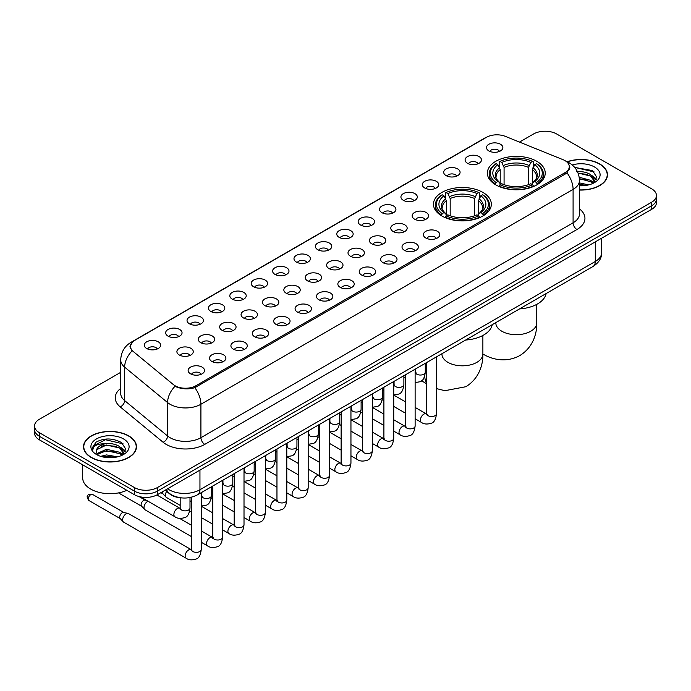 <?xml version="1.0" encoding="UTF-8"?>
<svg xmlns="http://www.w3.org/2000/svg" width="691" height="691" viewBox="0 0 691 691"><rect width="100%" height="100%" fill="white"/><g stroke="black" fill="none" stroke-linecap="round" stroke-linejoin="round"><path stroke-width="1.04" d="M482.862 192.392A28.936 16.705 0 0 0 451.327 188.773A28.936 16.705 0 0 0 433.464 204.208A28.936 16.705 0 0 0 441.938 216.015A28.936 16.705 0 0 0 473.473 219.634A28.936 16.705 0 0 0 491.336 204.208A28.936 16.705 0 0 0 482.862 192.392M536.76 161.271A28.936 16.705 0 0 0 505.225 157.652A28.936 16.705 0 0 0 487.362 173.087A28.936 16.705 0 0 0 495.836 184.903A28.936 16.705 0 0 0 527.371 188.522A28.936 16.705 0 0 0 545.234 173.087A28.936 16.705 0 0 0 536.76 161.271M467.496 163.283A8.188 4.725 180 0 1 465.872 161.944A8.188 4.725 180 0 1 468.584 156.062A8.188 4.725 180 0 1 479.079 156.589A8.188 4.725 180 0 1 480.703 161.944A8.188 4.725 180 0 1 467.496 163.283M478.086 163.767A4.915 2.833 0 0 0 476.764 162.385A4.915 2.833 0 0 0 471.918 161.668A4.915 2.833 0 0 0 468.498 163.767M446.11 175.626A8.188 4.725 180 0 1 444.486 174.287A8.188 4.725 180 0 1 447.198 168.414A8.188 4.725 180 0 1 457.692 168.941A8.188 4.725 180 0 1 459.316 174.287A8.188 4.725 180 0 1 446.11 175.626M456.691 176.119A4.915 2.833 0 0 0 455.378 174.737A4.915 2.833 0 0 0 450.532 174.02A4.915 2.833 0 0 0 447.103 176.119M424.723 187.978A8.188 4.725 180 0 1 423.099 186.639A8.188 4.725 180 0 1 425.811 180.766A8.188 4.725 180 0 1 436.306 181.292A8.188 4.725 180 0 1 437.93 186.639A8.188 4.725 180 0 1 424.723 187.978M435.304 188.47A4.915 2.833 0 0 0 433.991 187.088A4.915 2.833 0 0 0 429.146 186.363A4.915 2.833 0 0 0 425.716 188.47M403.337 200.321A8.188 4.725 180 0 1 401.704 198.991A8.188 4.725 180 0 1 404.416 193.109A8.188 4.725 180 0 1 414.911 193.635A8.188 4.725 180 0 1 416.543 198.991A8.188 4.725 180 0 1 403.337 200.321M413.918 200.813A4.915 2.833 0 0 0 412.596 199.431A4.915 2.833 0 0 0 407.759 198.714A4.915 2.833 0 0 0 404.33 200.813M381.942 212.673A8.188 4.725 180 0 1 380.318 211.334A8.188 4.725 180 0 1 383.03 205.46A8.188 4.725 180 0 1 393.525 205.987A8.188 4.725 180 0 1 395.148 211.334A8.188 4.725 180 0 1 381.942 212.673M392.531 213.165A4.915 2.833 0 0 0 391.21 211.783A4.915 2.833 0 0 0 386.373 211.066A4.915 2.833 0 0 0 382.944 213.165M360.555 225.024A8.188 4.725 180 0 1 358.931 223.685A8.188 4.725 180 0 1 361.643 217.812A8.188 4.725 180 0 1 372.138 218.339A8.188 4.725 180 0 1 373.762 223.685A8.188 4.725 180 0 1 360.555 225.024M371.145 225.516A4.915 2.833 0 0 0 369.823 224.134A4.915 2.833 0 0 0 364.978 223.409A4.915 2.833 0 0 0 361.557 225.516M339.169 237.367A8.188 4.725 180 0 1 337.545 236.037A8.188 4.725 180 0 1 340.257 230.155A8.188 4.725 180 0 1 350.752 230.682A8.188 4.725 180 0 1 352.375 236.037A8.188 4.725 180 0 1 339.169 237.367M349.75 237.859A4.915 2.833 0 0 0 348.437 236.477A4.915 2.833 0 0 0 343.591 235.761A4.915 2.833 0 0 0 340.162 237.859M317.782 249.719A8.188 4.725 180 0 1 316.158 248.38A8.188 4.725 180 0 1 318.871 242.506A8.188 4.725 180 0 1 329.365 243.033A8.188 4.725 180 0 1 330.989 248.38A8.188 4.725 180 0 1 317.782 249.719M328.363 250.211A4.915 2.833 0 0 0 327.042 248.829A4.915 2.833 0 0 0 322.205 248.112A4.915 2.833 0 0 0 318.776 250.211M296.396 262.07A8.188 4.725 180 0 1 294.763 260.732A8.188 4.725 180 0 1 297.476 254.849A8.188 4.725 180 0 1 307.97 255.376A8.188 4.725 180 0 1 309.603 260.732A8.188 4.725 180 0 1 296.396 262.07M306.977 262.554A4.915 2.833 0 0 0 305.655 261.172A4.915 2.833 0 0 0 300.818 260.455A4.915 2.833 0 0 0 297.389 262.554M275.001 274.413A8.188 4.725 180 0 1 273.377 273.075A8.188 4.725 180 0 1 276.089 267.201A8.188 4.725 180 0 1 286.584 267.728A8.188 4.725 180 0 1 288.207 273.075A8.188 4.725 180 0 1 275.001 274.413M285.59 274.906A4.915 2.833 0 0 0 284.269 273.524A4.915 2.833 0 0 0 279.432 272.807A4.915 2.833 0 0 0 276.003 274.906M253.614 286.765A8.188 4.725 180 0 1 251.99 285.426A8.188 4.725 180 0 1 254.703 279.553A8.188 4.725 180 0 1 265.197 280.08A8.188 4.725 180 0 1 266.821 285.426A8.188 4.725 180 0 1 253.614 286.765M264.204 287.257A4.915 2.833 0 0 0 262.882 285.875A4.915 2.833 0 0 0 258.037 285.15A4.915 2.833 0 0 0 254.616 287.257M232.228 299.108A8.188 4.725 180 0 1 230.604 297.778A8.188 4.725 180 0 1 233.316 291.896A8.188 4.725 180 0 1 243.811 292.423A8.188 4.725 180 0 1 245.435 297.778A8.188 4.725 180 0 1 232.228 299.108M242.809 299.6A4.915 2.833 0 0 0 241.496 298.218A4.915 2.833 0 0 0 236.65 297.501A4.915 2.833 0 0 0 233.221 299.6M210.841 311.46A8.188 4.725 180 0 1 209.218 310.121A8.188 4.725 180 0 1 211.93 304.247A8.188 4.725 180 0 1 222.424 304.774A8.188 4.725 180 0 1 224.048 310.121A8.188 4.725 180 0 1 210.841 311.46M221.422 311.952A4.915 2.833 0 0 0 220.101 310.57A4.915 2.833 0 0 0 215.264 309.853A4.915 2.833 0 0 0 211.835 311.952M189.455 323.811A8.188 4.725 180 0 1 187.822 322.472A8.188 4.725 180 0 1 190.535 316.599A8.188 4.725 180 0 1 201.029 317.126A8.188 4.725 180 0 1 202.662 322.472A8.188 4.725 180 0 1 189.455 323.811M200.036 324.304A4.915 2.833 0 0 0 198.714 322.922A4.915 2.833 0 0 0 193.877 322.196A4.915 2.833 0 0 0 190.448 324.304M168.06 336.154A8.188 4.725 180 0 1 166.436 334.824A8.188 4.725 180 0 1 169.148 328.942A8.188 4.725 180 0 1 179.643 329.469A8.188 4.725 180 0 1 181.267 334.824A8.188 4.725 180 0 1 168.06 336.154M178.649 336.647A4.915 2.833 0 0 0 177.328 335.265A4.915 2.833 0 0 0 172.491 334.548A4.915 2.833 0 0 0 169.062 336.647M146.673 348.506A8.188 4.725 180 0 1 145.05 347.167A8.188 4.725 180 0 1 147.762 341.294A8.188 4.725 180 0 1 158.256 341.82A8.188 4.725 180 0 1 159.88 347.167A8.188 4.725 180 0 1 146.673 348.506M157.263 348.998A4.915 2.833 0 0 0 155.941 347.616A4.915 2.833 0 0 0 151.096 346.899A4.915 2.833 0 0 0 147.675 348.998M488.882 150.932A8.188 4.725 180 0 1 487.259 149.593A8.188 4.725 180 0 1 489.971 143.719A8.188 4.725 180 0 1 500.465 144.246A8.188 4.725 180 0 1 502.089 149.593A8.188 4.725 180 0 1 488.882 150.932M499.472 151.424A4.915 2.833 0 0 0 498.151 150.042A4.915 2.833 0 0 0 493.314 149.325A4.915 2.833 0 0 0 489.884 151.424M414.565 219.159A8.188 4.725 180 0 1 412.942 217.82A8.188 4.725 180 0 1 415.654 211.947A8.188 4.725 180 0 1 426.148 212.474A8.188 4.725 180 0 1 427.772 217.82A8.188 4.725 180 0 1 414.565 219.159M425.155 219.652A4.915 2.833 0 0 0 423.833 218.27A4.915 2.833 0 0 0 418.996 217.553A4.915 2.833 0 0 0 415.567 219.652M393.179 231.511A8.188 4.725 180 0 1 391.555 230.172A8.188 4.725 180 0 1 394.267 224.29A8.188 4.725 180 0 1 404.762 224.825A8.188 4.725 180 0 1 406.386 230.172A8.188 4.725 180 0 1 393.179 231.511M403.76 231.995A4.915 2.833 0 0 0 402.447 230.613A4.915 2.833 0 0 0 397.601 229.896A4.915 2.833 0 0 0 394.181 231.995M371.793 243.854A8.188 4.725 180 0 1 370.169 242.515A8.188 4.725 180 0 1 372.881 236.642A8.188 4.725 180 0 1 383.375 237.168A8.188 4.725 180 0 1 384.999 242.515A8.188 4.725 180 0 1 371.793 243.854M382.373 244.346A4.915 2.833 0 0 0 381.061 242.964A4.915 2.833 0 0 0 376.215 242.247A4.915 2.833 0 0 0 372.786 244.346M350.406 256.206A8.188 4.725 180 0 1 348.782 254.867A8.188 4.725 180 0 1 351.494 248.993A8.188 4.725 180 0 1 361.989 249.52A8.188 4.725 180 0 1 363.613 254.867A8.188 4.725 180 0 1 350.406 256.206M360.987 256.698A4.915 2.833 0 0 0 359.666 255.316A4.915 2.833 0 0 0 354.829 254.59A4.915 2.833 0 0 0 351.399 256.698M329.011 268.557A8.188 4.725 180 0 1 327.387 267.218A8.188 4.725 180 0 1 330.099 261.336A8.188 4.725 180 0 1 340.594 261.863A8.188 4.725 180 0 1 342.218 267.218A8.188 4.725 180 0 1 329.011 268.557M339.601 269.041A4.915 2.833 0 0 0 338.279 267.659A4.915 2.833 0 0 0 333.442 266.942A4.915 2.833 0 0 0 330.013 269.041M307.625 280.9A8.188 4.725 180 0 1 306.001 279.561A8.188 4.725 180 0 1 308.713 273.688A8.188 4.725 180 0 1 319.207 274.215A8.188 4.725 180 0 1 320.831 279.561A8.188 4.725 180 0 1 307.625 280.9M318.214 281.392A4.915 2.833 0 0 0 316.893 280.01A4.915 2.833 0 0 0 312.047 279.294A4.915 2.833 0 0 0 308.627 281.392M286.238 293.252A8.188 4.725 180 0 1 284.614 291.913A8.188 4.725 180 0 1 287.326 286.039A8.188 4.725 180 0 1 297.821 286.566A8.188 4.725 180 0 1 299.445 291.913A8.188 4.725 180 0 1 286.238 293.252M296.819 293.744A4.915 2.833 0 0 0 295.506 292.362A4.915 2.833 0 0 0 290.661 291.637A4.915 2.833 0 0 0 287.24 293.744M264.852 305.595A8.188 4.725 180 0 1 263.228 304.265A8.188 4.725 180 0 1 265.94 298.382A8.188 4.725 180 0 1 276.435 298.909A8.188 4.725 180 0 1 278.058 304.265A8.188 4.725 180 0 1 264.852 305.595M275.433 306.087A4.915 2.833 0 0 0 274.12 304.705A4.915 2.833 0 0 0 269.274 303.988A4.915 2.833 0 0 0 265.845 306.087M243.465 317.946A8.188 4.725 180 0 1 241.833 316.608A8.188 4.725 180 0 1 244.554 310.734A8.188 4.725 180 0 1 255.048 311.261A8.188 4.725 180 0 1 256.672 316.608A8.188 4.725 180 0 1 243.465 317.946M254.046 318.439A4.915 2.833 0 0 0 252.725 317.057A4.915 2.833 0 0 0 247.888 316.34A4.915 2.833 0 0 0 244.459 318.439M222.07 330.298A8.188 4.725 180 0 1 220.446 328.959A8.188 4.725 180 0 1 223.158 323.077A8.188 4.725 180 0 1 233.653 323.613A8.188 4.725 180 0 1 235.277 328.959A8.188 4.725 180 0 1 222.07 330.298M232.66 330.782A4.915 2.833 0 0 0 231.338 329.4A4.915 2.833 0 0 0 226.501 328.683A4.915 2.833 0 0 0 223.072 330.782M200.684 342.641A8.188 4.725 180 0 1 199.06 341.302A8.188 4.725 180 0 1 201.772 335.429A8.188 4.725 180 0 1 212.267 335.956A8.188 4.725 180 0 1 213.89 341.302A8.188 4.725 180 0 1 200.684 342.641M211.273 343.133A4.915 2.833 0 0 0 209.952 341.751A4.915 2.833 0 0 0 205.106 341.034A4.915 2.833 0 0 0 201.686 343.133M179.297 354.993A8.188 4.725 180 0 1 177.673 353.654A8.188 4.725 180 0 1 180.386 347.78A8.188 4.725 180 0 1 190.88 348.307A8.188 4.725 180 0 1 192.504 353.654A8.188 4.725 180 0 1 179.297 354.993M189.878 355.485A4.915 2.833 0 0 0 188.565 354.103A4.915 2.833 0 0 0 183.72 353.377A4.915 2.833 0 0 0 180.299 355.485M425.803 237.998A8.188 4.725 180 0 1 424.179 236.659A8.188 4.725 180 0 1 426.891 230.777A8.188 4.725 180 0 1 437.386 231.304A8.188 4.725 180 0 1 439.01 236.659A8.188 4.725 180 0 1 425.803 237.998M436.384 238.481A4.915 2.833 0 0 0 435.071 237.099A4.915 2.833 0 0 0 430.225 236.382A4.915 2.833 0 0 0 426.796 238.481M404.416 250.341A8.188 4.725 180 0 1 402.793 249.002A8.188 4.725 180 0 1 405.505 243.128A8.188 4.725 180 0 1 415.999 243.655A8.188 4.725 180 0 1 417.623 249.002A8.188 4.725 180 0 1 404.416 250.341M414.997 250.833A4.915 2.833 0 0 0 413.676 249.451A4.915 2.833 0 0 0 408.839 248.734A4.915 2.833 0 0 0 405.41 250.833M383.03 262.692A8.188 4.725 180 0 1 381.397 261.353A8.188 4.725 180 0 1 384.11 255.48A8.188 4.725 180 0 1 394.604 256.007A8.188 4.725 180 0 1 396.237 261.353A8.188 4.725 180 0 1 383.03 262.692M393.611 263.185A4.915 2.833 0 0 0 392.289 261.803A4.915 2.833 0 0 0 387.452 261.077A4.915 2.833 0 0 0 384.023 263.185M361.635 275.035A8.188 4.725 180 0 1 360.011 273.705A8.188 4.725 180 0 1 362.723 267.823A8.188 4.725 180 0 1 373.218 268.35A8.188 4.725 180 0 1 374.842 273.705A8.188 4.725 180 0 1 361.635 275.035M372.224 275.528A4.915 2.833 0 0 0 370.903 274.146A4.915 2.833 0 0 0 366.066 273.429A4.915 2.833 0 0 0 362.637 275.528M340.248 287.387A8.188 4.725 180 0 1 338.625 286.048A8.188 4.725 180 0 1 341.337 280.175A8.188 4.725 180 0 1 351.831 280.701A8.188 4.725 180 0 1 353.455 286.048A8.188 4.725 180 0 1 340.248 287.387M350.838 287.879A4.915 2.833 0 0 0 349.516 286.497A4.915 2.833 0 0 0 344.671 285.78A4.915 2.833 0 0 0 341.25 287.879M318.862 299.739A8.188 4.725 180 0 1 317.238 298.4A8.188 4.725 180 0 1 319.95 292.526A8.188 4.725 180 0 1 330.445 293.053A8.188 4.725 180 0 1 332.069 298.4A8.188 4.725 180 0 1 318.862 299.739M329.443 300.231A4.915 2.833 0 0 0 328.13 298.849A4.915 2.833 0 0 0 323.284 298.123A4.915 2.833 0 0 0 319.855 300.231M297.476 312.082A8.188 4.725 180 0 1 295.852 310.751A8.188 4.725 180 0 1 298.564 304.869A8.188 4.725 180 0 1 309.058 305.396A8.188 4.725 180 0 1 310.682 310.751A8.188 4.725 180 0 1 297.476 312.082M308.056 312.574A4.915 2.833 0 0 0 306.735 311.192A4.915 2.833 0 0 0 301.898 310.475A4.915 2.833 0 0 0 298.469 312.574M276.089 324.433A8.188 4.725 180 0 1 274.457 323.094A8.188 4.725 180 0 1 277.169 317.221A8.188 4.725 180 0 1 287.663 317.748A8.188 4.725 180 0 1 289.296 323.094A8.188 4.725 180 0 1 276.089 324.433M286.67 324.925A4.915 2.833 0 0 0 285.348 323.543A4.915 2.833 0 0 0 280.511 322.827A4.915 2.833 0 0 0 277.082 324.925M254.694 336.785A8.188 4.725 180 0 1 253.07 335.446A8.188 4.725 180 0 1 255.782 329.564A8.188 4.725 180 0 1 266.277 330.091A8.188 4.725 180 0 1 267.901 335.446A8.188 4.725 180 0 1 254.694 336.785M265.284 337.268A4.915 2.833 0 0 0 263.962 335.886A4.915 2.833 0 0 0 259.125 335.17A4.915 2.833 0 0 0 255.696 337.268M233.308 349.128A8.188 4.725 180 0 1 231.684 347.789A8.188 4.725 180 0 1 234.396 341.915A8.188 4.725 180 0 1 244.89 342.442A8.188 4.725 180 0 1 246.514 347.789A8.188 4.725 180 0 1 233.308 349.128M243.897 349.62A4.915 2.833 0 0 0 242.576 348.238A4.915 2.833 0 0 0 237.73 347.521A4.915 2.833 0 0 0 234.309 349.62M211.921 361.479A8.188 4.725 180 0 1 210.297 360.141A8.188 4.725 180 0 1 213.009 354.267A8.188 4.725 180 0 1 223.504 354.794A8.188 4.725 180 0 1 225.128 360.141A8.188 4.725 180 0 1 211.921 361.479M222.502 361.972A4.915 2.833 0 0 0 221.189 360.59A4.915 2.833 0 0 0 216.343 359.864A4.915 2.833 0 0 0 212.914 361.972M190.535 373.822A8.188 4.725 180 0 1 188.911 372.492A8.188 4.725 180 0 1 191.623 366.61A8.188 4.725 180 0 1 202.118 367.137A8.188 4.725 180 0 1 203.741 372.492A8.188 4.725 180 0 1 190.535 373.822M201.116 374.315A4.915 2.833 0 0 0 199.794 372.933A4.915 2.833 0 0 0 194.957 372.216A4.915 2.833 0 0 0 191.528 374.315M563.01 159.673A14.744 8.508 180 0 1 564.979 160.632A14.744 8.508 180 0 1 569.298 166.643A14.744 8.508 180 0 1 564.979 172.664L195.899 385.751A14.744 8.508 180 0 1 173.398 384.611L133.018 351.313A14.744 8.508 180 0 1 130.349 346.433A14.744 8.508 180 0 1 134.667 340.413L486.455 137.31A14.744 8.508 180 0 1 505.337 136.36L563.01 159.673M182.018 497.935A16.377 9.458 180 0 1 169.744 493.927L165.201 490.178M579.481 190.042A26.483 15.288 0 0 0 607.484 174.78A26.483 15.288 0 0 0 599.728 163.974A26.483 15.288 0 0 0 567.104 161.772M128.725 435.9A26.483 15.288 0 0 0 99.867 432.592A26.483 15.288 0 0 0 83.516 446.714A26.483 15.288 0 0 0 91.272 457.528A26.483 15.288 0 0 0 120.13 460.837A26.483 15.288 0 0 0 136.481 446.714A26.483 15.288 0 0 0 128.725 435.9M569.876 167.265L566.991 172.819L565.558 173.864L194.819 387.686C188.652 389.456 182.597 389.232 176.637 387.02L175.048 386.252A19.106 12.784 129.5 0 0 167.585 402.568L124.656 367.171A21.836 12.611 180 0 1 120.709 359.942L120.709 393.378A21.836 12.611 0 0 0 124.656 400.607L167.585 436.004A21.836 12.611 0 0 0 170.029 437.688A21.836 12.611 0 0 0 200.917 437.688L573.089 222.813A21.836 12.611 0 0 0 579.481 213.899L579.481 180.463A21.836 12.611 180 0 1 573.089 189.377A19.106 11.03 -120 0 0 566.991 172.819M120.709 372.328L39.344 419.299A16.377 9.458 0 0 0 34.55 425.984L34.55 433.119A16.377 9.458 0 0 0 39.344 439.804L134.322 494.635L134.322 491.068A16.377 9.458 0 0 0 157.488 491.068L651.656 205.763A16.377 9.458 0 0 0 656.45 199.077A16.377 9.458 0 0 1 651.656 205.763L157.488 491.068A16.377 9.458 0 0 1 134.322 491.068L39.344 436.237L134.322 491.068L134.322 487.5A16.377 9.458 0 0 0 157.488 487.5L651.656 202.195A16.377 9.458 0 0 0 656.45 195.51A16.377 9.458 0 0 0 651.656 188.824L556.678 133.994A16.377 9.458 0 0 0 533.512 133.994L519.502 142.087M34.55 429.552A16.377 9.458 0 0 0 39.344 436.237A16.377 9.458 0 0 1 34.55 429.552M579.481 208.898A27.303 15.763 180 0 1 576.95 229.507L204.778 444.373A27.303 15.763 180 0 1 166.168 444.373A27.303 15.763 180 0 1 163.111 442.266L120.182 406.869A5.459 3.654 -50.5 0 0 124.656 400.607L124.656 367.171A19.106 12.784 129.5 0 1 132.067 350.907L129.968 346.433L132.663 341.838M34.55 425.984A16.377 9.458 0 0 0 39.344 432.67L134.322 487.5M134.322 494.635A16.377 9.458 0 0 0 157.488 494.635L651.656 209.33A16.377 9.458 0 0 0 656.45 202.644L656.45 195.51M579.481 189.887A26.206 15.133 0 0 0 607.208 174.78A26.206 15.133 0 0 0 599.538 164.087A26.206 15.133 0 0 0 567.337 161.875M579.481 182.908L588.689 184.886M579.481 184.324L586.339 185.378M579.222 177.25L590.65 180.325L593.465 183.003M579.404 178.658L590.65 181.733L592.731 183.495M576.709 171.757C581.943 171.213 586.59 172.18 590.65 174.659L594.649 180.947L594.554 181.983M578.056 173.044L590.65 176.075L594.606 181.655M579.481 185.784A19.106 11.03 0 0 0 594.51 182.579A19.106 11.03 0 0 0 594.51 166.98A19.106 11.03 0 0 0 572.234 164.976M592.956 183.391L596.635 176.931L592.437 170.573L574.67 167.412M575.145 167.991L576.501 167.818L594.122 171.921M578.177 173.346L587.307 174.391M593.163 176.931L596.195 179.47M579.429 178.986L587.307 180.049M593.163 182.588L593.612 182.882M579.481 184.644L586.132 185.413M591.548 175.307L596.376 178.96M591.548 180.973L594.053 182.484M91.462 457.416A26.206 15.133 0 0 0 120.027 460.69A26.206 15.133 0 0 0 136.205 446.714A26.206 15.133 0 0 0 128.526 436.012A26.206 15.133 0 0 0 99.97 432.739A26.206 15.133 0 0 0 83.792 446.714A26.206 15.133 0 0 0 91.462 457.416M82.695 464.836L82.695 477.922A27.303 15.763 0 0 0 90.694 489.064A27.303 15.763 0 0 0 126.842 490.325M100.679 456.345L106.466 454.928L117.686 456.811M102.942 456.967L106.466 456.345L115.328 457.304M96.999 453.572L106.466 449.271L119.647 452.251L122.462 454.928M97.474 454.35L106.466 450.687L119.647 453.667L121.728 455.421M121.953 455.317L125.632 448.856L121.435 442.508C112.46 437.869 103.892 437.818 95.738 442.344L92.594 448.105L92.896 449.962C93.069 445.807 97.336 443.717 105.706 443.691A13.647 7.877 0 0 0 96.351 451.171A13.647 7.877 0 0 0 97.008 453.598L98.64 455.585M105.706 443.691C110.94 443.138 115.587 444.106 119.647 446.593L123.646 452.881L123.551 453.918M96.351 451.327L96.818 449.651L106.466 445.021L119.647 448.01L123.603 453.59M123.508 438.915A19.106 11.03 0 0 0 96.49 438.915A19.106 11.03 0 0 0 96.49 454.514A19.106 11.03 0 0 0 123.508 454.514A19.106 11.03 0 0 0 123.508 438.915M92.594 448.234L93.19 445.911L105.49 439.744L123.119 443.855M101.275 446.187L105.49 445.41L116.304 446.326M122.16 448.856L125.192 451.396M101.275 451.854L105.49 451.068L116.304 451.983M122.16 454.523L122.601 454.808M103.304 457.045L115.129 457.338M120.545 447.241L125.365 450.895M120.545 452.907L123.05 454.419M495.317 184.592L496.095 182.528A25.99 15.003 0 0 1 496.095 163.655L497.874 164.683A23.477 13.552 0 0 0 497.874 181.491L499.645 182.493L500.215 184.601M500.215 183.746L500.215 169.632L497.874 164.683M499.178 166.92L499.178 161.867L499.956 161.418A25.99 15.003 0 0 1 532.64 161.418L530.852 162.454A23.477 13.552 0 0 0 501.735 162.454L504.076 167.403L504.076 184.661M528.52 184.661L528.52 167.403L530.852 162.454M519.554 308.903A30.033 17.335 0 0 0 546.149 293.554M499.178 186.095A27.079 15.634 0 0 0 533.417 186.095L532.64 184.756A25.99 15.003 0 0 1 499.956 184.756L499.178 186.553M533.417 186.553L533.417 186.095M496.095 163.655L495.317 164.095A27.079 15.634 0 0 0 489.219 173.977A27.079 15.634 0 0 0 495.317 183.866M532.64 161.418L533.417 161.867L533.417 166.92M499.956 184.756L501.735 183.72A23.477 13.552 0 0 0 530.852 183.72L532.64 184.756M497.874 181.491L496.095 182.528M501.735 162.454L499.956 161.418M499.645 167.723A20.998 12.127 0 0 0 499.645 182.493L499.74 182.562C496.76 179.677 495.542 177.717 496.095 176.689A20.203 11.661 0 0 1 500.215 169.632M537.278 183.866A27.079 15.634 0 0 0 543.376 173.977A27.079 15.634 0 0 0 537.278 164.095L536.501 163.655A25.99 15.003 0 0 1 536.501 182.528L537.278 184.592M536.501 182.528L534.713 181.491A23.477 13.552 0 0 0 534.713 164.683L536.501 163.655M534.713 164.683L532.381 169.632L532.381 183.746L532.951 182.493L534.713 181.491M532.381 169.632A20.203 11.661 0 0 1 536.501 176.689C537.045 177.725 535.836 179.686 532.856 182.562L532.951 182.493A20.998 12.127 0 0 0 532.951 167.723M532.381 184.601L532.381 183.746M441.419 215.713L442.197 213.64A25.99 15.003 0 0 1 442.197 194.767L443.985 195.795A23.477 13.552 0 0 0 443.985 212.612L445.747 213.614L446.317 215.722M446.317 214.858L446.317 200.744L443.985 195.795M445.28 198.032L445.28 192.979L446.058 192.539A25.99 15.003 0 0 1 478.751 192.539L476.963 193.566A23.477 13.552 0 0 0 447.846 193.566L450.178 198.516L450.178 215.773M474.622 215.773L474.622 198.516L476.963 193.566M465.665 340.024A30.033 17.335 0 0 0 492.251 324.666M445.28 217.207A27.079 15.634 0 0 0 479.519 217.207L478.751 215.868A25.99 15.003 0 0 1 446.058 215.868L445.28 217.674M479.519 217.674L479.519 217.207M442.197 194.767L441.419 195.208A27.079 15.634 0 0 0 435.321 205.097A27.079 15.634 0 0 0 441.419 214.979M478.751 192.539L479.519 192.979L479.519 198.032M446.058 215.868L447.846 214.841A23.477 13.552 0 0 0 476.963 214.841L478.751 215.868M443.985 212.612L442.197 213.64M447.846 193.566L446.058 192.539M445.747 198.835A20.998 12.127 0 0 0 445.747 213.614L445.85 213.674C442.862 210.79 441.644 208.837 442.197 207.801A20.203 11.661 0 0 1 446.317 200.744M483.38 214.979A27.079 15.634 0 0 0 489.478 205.097A27.079 15.634 0 0 0 483.38 195.208L482.603 194.767A25.99 15.003 0 0 1 482.603 213.64L483.38 215.713M482.603 213.64L480.824 212.612A23.477 13.552 0 0 0 480.824 195.795L482.603 194.767M480.824 195.795L478.483 200.744L478.483 214.858L479.053 213.614L480.824 212.612M478.483 200.744A20.203 11.661 0 0 1 482.603 207.801C483.156 208.837 481.938 210.798 478.958 213.674L479.053 213.614A20.998 12.127 0 0 0 479.053 198.835M478.483 215.722L478.483 214.858M180.178 505.389L166.419 497.442A4.915 2.833 -60 0 1 166.021 497.131A4.915 2.833 -60 0 1 165.399 495.197A4.915 2.833 -60 0 1 166.661 491.379M163.24 494.03A3.55 2.047 -60 0 1 162.955 493.806A3.55 2.047 -60 0 1 162.506 492.407A3.55 2.047 -60 0 1 162.575 491.698M191.407 536.57L145.032 509.794A4.915 2.833 -60 0 1 144.635 509.474A4.915 2.833 -60 0 1 144.013 507.54A4.915 2.833 -60 0 1 147.485 501.528A4.915 2.833 -60 0 1 148.064 501.251M141.854 506.382A3.55 2.047 -60 0 1 141.569 506.149A3.55 2.047 -60 0 1 141.119 504.758A3.55 2.047 -60 0 1 143.624 500.414A3.55 2.047 -60 0 1 145.058 500.103L146.734 500.483M201.236 492.683L201.236 549.518C200.563 555.218 198.792 558.406 195.933 559.079C191.873 560.332 188.617 560.047 186.147 558.224L123.637 522.146A4.915 2.833 -60 0 1 123.248 521.826A4.915 2.833 -60 0 1 122.627 519.891A4.915 2.833 -60 0 1 126.099 513.871A4.915 2.833 -60 0 1 128.077 513.448A4.915 2.833 -60 0 1 128.552 513.629L192.055 550.114M120.459 518.734A3.55 2.047 -60 0 1 120.174 518.5A3.55 2.047 -60 0 1 119.724 517.11A3.55 2.047 -60 0 1 122.238 512.757A3.55 2.047 -60 0 1 123.672 512.454L128.077 513.448M195.899 385.751L195.899 387.254M564.979 172.664L564.979 174.192M204.778 444.373A5.459 3.153 60 0 1 200.917 437.688L200.917 404.252A21.836 12.611 180 0 1 170.029 404.252A21.836 12.611 180 0 1 167.585 402.568L167.585 436.004A5.459 3.654 -50.5 0 1 163.111 442.266M566.37 161.461A19.106 8.948 112 0 0 566.11 161.366L569.134 162.8C575.663 166.721 579.118 172.612 579.481 180.463M194.819 387.686A19.106 11.03 60 0 1 200.917 404.252L573.089 189.377L573.089 222.813A5.459 3.153 60 0 0 576.95 229.507M133.043 341.527A19.106 11.03 -120 0 0 131.057 342.278C124.527 346.2 121.072 352.09 120.709 359.942M131.057 342.278L484.849 138.019A19.106 11.03 60 0 1 486.3 137.405M120.182 406.869A27.303 15.763 180 0 1 120.709 388.377M157.488 487.5L157.488 494.635M651.656 202.195L651.656 209.33M39.344 432.67L39.344 439.804M167.602 488.796A21.836 12.611 0 0 0 169.07 489.729A21.836 12.611 0 0 0 199.949 489.729L595.288 261.492A21.836 12.611 0 0 0 601.68 252.569C601.844 257.993 598.959 262.632 593.025 266.484L197.686 494.73A10.918 6.305 60 0 0 199.949 489.729L199.949 470.122M595.288 241.876L595.288 261.492A10.918 6.305 60 0 1 593.025 266.484M166.712 489.306A10.918 7.307 129.5 0 0 168.621 492.856L165.304 490.126M536.769 304.351L536.769 322.878A20.471 11.825 180 0 1 530.774 331.231A20.471 11.825 180 0 1 501.821 331.231A20.471 11.825 180 0 1 495.818 322.878L495.87 323.673M482.897 353.982A20.471 11.825 -60 0 1 482.879 353.965L482.879 353.973C491.664 359.363 505.872 363.146 519.753 355.606C533.227 347.357 537.045 333.157 536.769 322.878M528.52 167.403A20.203 11.661 0 0 0 504.076 167.403M529.09 165.494A20.998 12.127 0 0 0 503.506 165.494M482.879 335.472L482.879 353.991A20.471 11.825 180 0 1 476.876 362.352A20.471 11.825 180 0 1 447.923 362.352A20.471 11.825 180 0 1 441.929 353.991L441.972 354.794M426.675 382.935A20.471 11.825 -60 0 1 424.758 375.921M425.276 371.015A20.471 11.825 -60 0 1 426.675 366.299M474.622 198.516A20.203 11.661 0 0 0 450.178 198.516M475.192 196.607A20.998 12.127 0 0 0 449.608 196.607M436.505 356.85L436.505 413.684A4.915 2.833 180 0 1 434.846 415.809A4.915 2.833 180 0 1 428.118 415.688A4.915 2.833 180 0 1 426.675 413.684L426.52 414.747L426.96 414.384M436.505 413.684C435.831 419.385 434.069 422.572 431.21 423.246C427.15 424.499 423.885 424.214 421.415 422.4A4.915 2.833 -60 0 1 420.664 418.461A4.915 2.833 -60 0 1 423.868 414.125A4.915 2.833 -60 0 1 424.093 414.013A4.915 2.833 -60 0 1 426.33 413.883L427.323 414.28M415.118 369.201L415.118 426.027A4.915 2.833 180 0 1 413.451 428.161A4.915 2.833 180 0 1 406.731 428.04A4.915 2.833 180 0 1 405.289 426.027L405.133 427.09L405.574 426.727M415.118 426.027C414.445 431.737 412.682 434.924 409.815 435.589C405.755 436.85 402.499 436.565 400.029 434.743A4.915 2.833 -60 0 1 399.277 430.804A4.915 2.833 -60 0 1 402.482 426.477A4.915 2.833 -60 0 1 402.706 426.356A4.915 2.833 -60 0 1 404.943 426.235L405.937 426.623M393.732 381.553L393.732 438.379A4.915 2.833 180 0 1 392.065 440.504A4.915 2.833 180 0 1 385.345 440.383A4.915 2.833 180 0 1 383.902 438.379L383.747 439.441L384.187 439.079M393.732 438.379C393.058 444.088 391.287 447.276 388.428 447.941C384.369 449.193 381.104 448.917 378.642 447.094A4.915 2.833 -60 0 1 377.882 443.156A4.915 2.833 -60 0 1 381.095 438.828A4.915 2.833 -60 0 1 381.311 438.707A4.915 2.833 -60 0 1 383.548 438.578L384.55 438.975M372.345 393.896L372.345 450.731A4.915 2.833 180 0 1 370.678 452.855A4.915 2.833 180 0 1 363.958 452.735A4.915 2.833 180 0 1 362.516 450.731L362.36 451.793L362.792 451.422M372.345 450.731C371.672 456.431 369.901 459.619 367.042 460.292C362.982 461.545 359.717 461.26 357.247 459.437A4.915 2.833 -60 0 1 356.496 455.507A4.915 2.833 -60 0 1 359.709 451.171A4.915 2.833 -60 0 1 359.925 451.059A4.915 2.833 -60 0 1 362.162 450.929L363.164 451.327M350.95 406.248L350.95 463.074A4.915 2.833 180 0 1 349.292 465.207A4.915 2.833 180 0 1 342.563 465.086A4.915 2.833 180 0 1 341.129 463.074L340.965 464.136L341.406 463.773M350.95 463.074C350.277 468.783 348.514 471.97 345.655 472.635C341.596 473.896 338.331 473.611 335.861 471.789A4.915 2.833 -60 0 1 335.109 467.85A4.915 2.833 -60 0 1 338.322 463.523A4.915 2.833 -60 0 1 338.538 463.402A4.915 2.833 -60 0 1 340.775 463.281L341.777 463.67M329.564 418.591L329.564 475.425A4.915 2.833 180 0 1 327.905 477.55A4.915 2.833 180 0 1 321.177 477.429A4.915 2.833 180 0 1 319.734 475.425L319.579 476.488L320.019 476.125M329.564 475.425C328.89 481.135 327.128 484.322 324.269 484.987C320.209 486.239 316.944 485.963 314.474 484.141A4.915 2.833 -60 0 1 313.723 480.202A4.915 2.833 -60 0 1 316.927 475.874A4.915 2.833 -60 0 1 317.152 475.753A4.915 2.833 -60 0 1 319.389 475.624L320.382 476.021M308.177 430.942L308.177 487.777A4.915 2.833 180 0 1 306.51 489.902A4.915 2.833 180 0 1 299.79 489.781A4.915 2.833 180 0 1 298.348 487.777L298.192 488.831L298.633 488.468M308.177 487.777C307.504 493.478 305.733 496.665 302.874 497.339C298.814 498.591 295.558 498.306 293.088 496.483A4.915 2.833 -60 0 1 292.336 492.545A4.915 2.833 -60 0 1 295.541 488.217A4.915 2.833 -60 0 1 295.757 488.096A4.915 2.833 -60 0 1 298.002 487.976L298.996 488.373M286.791 443.294L286.791 500.12A4.915 2.833 180 0 1 285.124 502.253A4.915 2.833 180 0 1 278.404 502.124A4.915 2.833 180 0 1 276.961 500.12L276.806 501.182L277.246 500.82M286.791 500.12C286.117 505.829 284.346 509.017 281.487 509.682C277.428 510.943 274.163 510.658 271.701 508.835A4.915 2.833 -60 0 1 270.941 504.896A4.915 2.833 -60 0 1 274.154 500.569A4.915 2.833 -60 0 1 274.37 500.448A4.915 2.833 -60 0 1 276.607 500.327L277.609 500.716M265.404 455.637L265.404 512.472A4.915 2.833 180 0 1 263.737 514.596A4.915 2.833 180 0 1 257.009 514.475A4.915 2.833 180 0 1 255.575 512.472L255.42 513.534L255.851 513.171M265.404 512.472C264.731 518.172 262.96 521.36 260.101 522.033C256.041 523.286 252.776 523.001 250.306 521.187A4.915 2.833 -60 0 1 249.555 517.248A4.915 2.833 -60 0 1 252.768 512.912A4.915 2.833 -60 0 1 252.984 512.8A4.915 2.833 -60 0 1 255.221 512.67L256.223 513.067M244.009 467.988L244.009 524.815A4.915 2.833 180 0 1 242.351 526.948A4.915 2.833 180 0 1 235.622 526.827A4.915 2.833 180 0 1 234.189 524.815L234.024 525.877L234.465 525.514M244.009 524.815C243.336 530.524 241.574 533.711 238.715 534.376C234.655 535.637 231.39 535.352 228.92 533.53A4.915 2.833 -60 0 1 228.168 529.591A4.915 2.833 -60 0 1 231.381 525.264A4.915 2.833 -60 0 1 231.597 525.143A4.915 2.833 -60 0 1 233.834 525.022L234.836 525.41M222.623 480.34L222.623 537.166A4.915 2.833 180 0 1 220.965 539.291A4.915 2.833 180 0 1 214.236 539.17A4.915 2.833 180 0 1 212.793 537.166L212.638 538.229L213.078 537.866M222.623 537.166C221.949 542.876 220.187 546.063 217.32 546.728C213.269 547.98 210.004 547.704 207.533 545.881A4.915 2.833 -60 0 1 206.782 541.943A4.915 2.833 -60 0 1 209.986 537.615A4.915 2.833 -60 0 1 210.211 537.494A4.915 2.833 -60 0 1 212.448 537.365L213.441 537.762M90.815 494.618A3.55 2.047 -60 0 1 92.585 494.436L89.035 494.436A3.55 2.047 60 0 1 90.815 494.618A3.55 2.047 -60 0 0 88.491 497.745A3.55 2.047 -60 0 0 89.035 500.586L120.303 518.639M201.236 549.518A4.915 2.833 180 0 1 199.569 551.643A4.915 2.833 180 0 1 192.849 551.522A4.915 2.833 180 0 1 191.407 549.518L191.252 550.58L191.692 550.209M186.147 558.224A4.915 2.833 -60 0 1 185.395 554.294A4.915 2.833 -60 0 1 188.6 549.958A4.915 2.833 -60 0 1 188.816 549.846A4.915 2.833 -60 0 1 191.061 549.716M425.276 363.336L425.276 372.199A4.915 2.833 180 0 1 423.609 374.332A4.915 2.833 180 0 1 416.88 374.211A4.915 2.833 180 0 1 415.446 372.199L415.446 369.011M403.881 375.688L403.881 384.55A4.915 2.833 180 0 1 402.222 386.675A4.915 2.833 180 0 1 395.494 386.554A4.915 2.833 180 0 1 394.06 384.55L394.06 381.363M382.494 388.031L382.494 396.902A4.915 2.833 180 0 1 380.836 399.027A4.915 2.833 180 0 1 374.107 398.906A4.915 2.833 180 0 1 372.665 396.902L372.665 393.706M361.108 400.383L361.108 409.245A4.915 2.833 180 0 1 359.441 411.378A4.915 2.833 180 0 1 352.721 411.249A4.915 2.833 180 0 1 351.278 409.245L351.278 406.058M339.722 412.734L339.722 421.596A4.915 2.833 180 0 1 338.054 423.721A4.915 2.833 180 0 1 331.335 423.6A4.915 2.833 180 0 1 329.892 421.596L329.892 418.409M318.335 425.077L318.335 433.939A4.915 2.833 180 0 1 316.668 436.073A4.915 2.833 180 0 1 309.939 435.952A4.915 2.833 180 0 1 308.506 433.939L308.506 430.752M296.94 437.429L296.94 446.291A4.915 2.833 180 0 1 295.282 448.416A4.915 2.833 180 0 1 288.553 448.295A4.915 2.833 180 0 1 287.119 446.291L287.119 443.104M275.554 449.781L275.554 458.643A4.915 2.833 180 0 1 273.895 460.767A4.915 2.833 180 0 1 267.167 460.647A4.915 2.833 180 0 1 265.724 458.643L265.724 455.455M254.167 462.124L254.167 470.986A4.915 2.833 180 0 1 252.5 473.119A4.915 2.833 180 0 1 245.78 472.998A4.915 2.833 180 0 1 244.338 470.986L244.338 467.798M232.781 474.475L232.781 483.337A4.915 2.833 180 0 1 231.114 485.462A4.915 2.833 180 0 1 224.394 485.341A4.915 2.833 180 0 1 222.951 483.337L222.951 480.15M211.394 486.818L211.394 495.689A4.915 2.833 180 0 1 209.727 497.814A4.915 2.833 180 0 1 202.999 497.693A4.915 2.833 180 0 1 201.565 495.689L201.565 492.493M189.999 497.529L189.999 508.032A4.915 2.833 180 0 1 188.341 510.165A4.915 2.833 180 0 1 181.612 510.036A4.915 2.833 180 0 1 180.178 508.032L180.178 497.805M140.489 496.872L174.909 516.747A4.915 2.833 -60 0 1 174.158 512.808A4.915 2.833 -60 0 1 177.371 508.481A4.915 2.833 -60 0 1 177.587 508.36A4.915 2.833 -60 0 1 179.824 508.239L156.857 494.981M130.349 346.433L130.349 348.333M569.298 166.643L569.298 169.779M484.849 138.019L488.356 136.386M197.686 494.73C188.902 499.144 180.118 499.144 171.325 494.73L168.621 492.856M601.68 252.569L601.68 238.179M607.208 176.974L607.208 174.78M594.649 181.88L594.649 180.947M136.205 448.9L136.205 446.714M123.646 453.814L123.646 452.881M83.792 448.9L83.792 446.714M489.219 178.978L489.219 173.977M543.376 178.978L543.376 173.977M482.879 353.991C483.156 364.269 479.329 378.469 465.855 386.718L444.9 390.683L436.505 388.61M426.675 383.755L421.545 380.793M435.321 210.09L435.321 205.097M489.478 210.09L489.478 205.097M421.415 422.4L415.118 418.763M405.289 413.088L393.732 406.412M383.902 400.737L382.201 399.761M426.675 362.525L426.675 413.684M426.33 413.883L415.118 407.414M405.289 401.739L393.732 395.062M400.029 434.743L393.732 431.106M383.902 425.431L372.345 418.763M362.516 413.088L360.814 412.104M405.289 374.876L405.289 426.027M404.943 426.235L393.732 419.765M383.902 414.09L372.345 407.414M378.642 447.094L372.345 443.458M362.516 437.783L350.95 431.106M341.129 425.431L339.428 424.455M383.902 387.219L383.902 438.379M383.548 438.578L372.345 432.108M362.516 426.433L350.95 419.765M357.247 459.437L350.95 455.81M341.129 450.135L329.564 443.458M319.734 437.783L318.041 436.798M362.516 399.571L362.516 450.731M362.162 450.929L350.95 444.46M341.129 438.785L329.564 432.108M335.861 471.789L329.564 468.153M319.734 462.478L308.177 455.81M298.348 450.135L296.646 449.15M341.129 411.922L341.129 463.074M340.775 463.281L329.564 456.803M319.734 451.137L308.177 444.46M314.474 484.141L308.177 480.504M298.348 474.829L286.791 468.153M276.961 462.478L275.26 461.502M319.734 424.265L319.734 475.425M319.389 475.624L308.177 469.154M298.348 463.48L286.791 456.803M293.088 496.483L286.791 492.856M276.961 487.181L265.404 480.504M255.575 474.829L253.873 473.845M298.348 436.617L298.348 487.777M298.002 487.976L286.791 481.506M276.961 475.831L265.404 469.154M271.701 508.835L265.404 505.199M255.575 499.524L244.009 492.856M234.189 487.181L232.487 486.196M276.961 448.969L276.961 500.12M276.607 500.327L265.404 493.849M255.575 488.174L244.009 481.506M250.306 521.187L244.009 517.55M234.189 511.876L222.623 505.199M212.793 499.524L211.101 498.548M255.575 461.312L255.575 512.472M255.221 512.67L244.009 506.201M234.189 500.526L222.623 493.849M228.92 533.53L222.623 529.893M212.793 524.219L201.236 517.55M191.407 511.876L189.705 510.891M160.882 492.674L163.076 493.944M234.189 473.663L234.189 524.815M233.834 525.022L222.623 518.552M212.793 512.877L201.236 506.201M162.955 493.806L166.021 497.131M207.533 545.881L201.236 542.245M118.498 492.899L141.69 506.287M212.793 486.006L212.793 537.166M212.448 537.365L201.236 530.895M191.407 525.22L179.548 518.38M141.569 506.149L144.635 509.474M138.951 496.509L145.24 500.146M191.407 497.218L191.407 549.518M120.174 518.5L123.248 521.826M92.585 494.436L123.853 512.489M89.035 500.586C86.539 497.494 86.539 495.447 89.035 494.436M416.094 372.795L415.092 372.406M415.118 382.581L419.973 381.76C422.832 381.095 424.602 377.908 425.276 372.199M405.289 378.089L403.881 377.277M415.723 372.898L415.291 373.261L415.446 372.199M394.708 385.146L393.706 384.749M393.732 394.924L398.586 394.112C401.445 393.447 403.207 390.26 403.881 384.55M383.902 390.441L382.494 389.629M394.336 385.25L393.896 385.613L394.06 384.55M373.313 397.498L372.319 397.1M372.345 407.275L377.191 406.463C380.059 405.79 381.821 402.603 382.494 396.902M362.516 402.793L361.108 401.981M372.95 397.593L372.509 397.956L372.665 396.902M351.926 409.841L350.933 409.452M350.95 419.627L355.805 418.806C358.664 418.141 360.434 414.954 361.108 409.245M341.129 415.136L339.722 414.324M351.564 409.944L351.123 410.307L351.278 409.245M330.54 422.192L329.538 421.795M329.564 431.97L334.418 431.158C337.277 430.484 339.048 427.297 339.722 421.596M319.734 427.487L318.335 426.675M330.177 422.296L329.737 422.659L329.892 421.596M309.153 434.544L308.151 434.147M308.177 444.322L313.032 443.501C315.891 442.836 317.661 439.649 318.335 433.939M298.348 439.83L296.94 439.018M308.782 434.639L308.35 435.002L308.506 433.939M287.767 446.887L286.765 446.498M286.791 456.665L291.645 455.853C294.504 455.188 296.266 452 296.94 446.291M276.961 452.182L275.554 451.37M287.396 446.991L286.955 447.353L287.119 446.291M266.372 459.239L265.379 458.841M265.404 469.016L270.25 468.204C273.118 467.531 274.88 464.343 275.554 458.643M255.575 464.533L254.167 463.721M266.009 459.342L265.569 459.705L265.724 458.643M244.985 471.582L243.992 471.193M244.009 481.368L248.864 480.547C251.723 479.882 253.493 476.695 254.167 470.986M234.189 476.876L232.781 476.064M244.623 471.685L244.182 472.048L244.338 470.986M223.599 483.933L222.597 483.536M222.623 493.711L227.477 492.899C230.336 492.234 232.107 489.047 232.781 483.337M212.793 489.228L211.394 488.416M223.236 484.037L222.796 484.4L222.951 483.337M202.213 496.285L201.211 495.888M201.236 506.062L206.091 505.251C208.95 504.577 210.72 501.39 211.394 495.689M191.407 501.58L189.999 500.768M201.841 496.38L201.409 496.743L201.565 495.689M180.817 508.628L179.824 508.239M174.909 516.747C177.328 518.561 180.593 518.846 184.704 517.594C187.563 516.928 189.325 513.741 189.999 508.032M180.455 508.731L180.014 509.094L180.178 508.032"/></g></svg>
